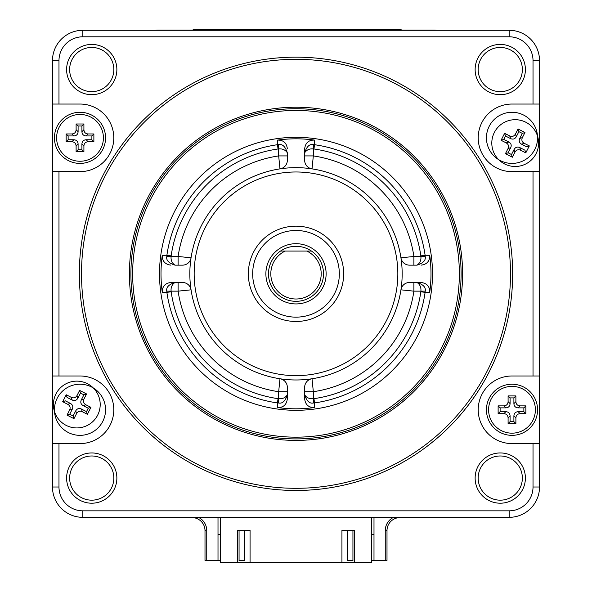 <?xml version="1.0" encoding="UTF-8"?>
<svg xmlns="http://www.w3.org/2000/svg" width="592" height="592" viewBox="0 0 592 592"><rect width="100%" height="100%" fill="white"/><g stroke="black" fill="none" stroke-linecap="round" stroke-linejoin="round"><path stroke-width="0.89" d="M163.333 517.334L428.667 517.334M428.667 30.296L163.333 30.296M371.399 561.534L371.443 517.334M220.557 517.334L220.601 561.534M371.399 517.334L371.399 562.4L341.932 562.4L341.932 530.336L354.497 530.336L354.497 562.4M250.068 562.4L237.503 562.4L237.503 530.336L250.068 530.336L250.068 562.4L341.932 562.4M237.503 562.4L220.601 562.4L220.601 517.334M244.607 530.336L244.607 560.668L239.064 560.668L239.064 530.336M352.936 530.336L352.936 560.668L347.393 560.668L347.393 530.336M52.481 60.628L52.481 487.001A30.333 30.333 0 0 0 82.813 517.334L509.187 517.334A30.333 30.333 0 0 0 539.519 487.001L539.519 60.628A30.333 30.333 0 0 0 509.187 30.296L82.813 30.296A30.333 30.333 0 0 0 52.481 60.628L58.978 60.628L58.978 104.044L52.481 104.044M537.573 409.79A25.567 25.567 0 0 1 512.006 435.349A25.567 25.567 0 0 1 486.439 409.79A25.567 25.567 0 0 1 512.006 384.223A25.567 25.567 0 0 1 537.573 409.79M69.641 478.077A22.096 22.096 0 0 1 91.738 455.981A22.096 22.096 0 0 1 113.834 478.077A22.096 22.096 0 0 1 91.738 500.173A22.096 22.096 0 0 1 69.641 478.077M116.868 478.077A25.13 25.13 0 0 0 91.738 452.947A25.13 25.13 0 0 0 66.607 478.077A25.13 25.13 0 0 0 91.738 503.207A25.13 25.13 0 0 0 116.868 478.077M539.519 375.987L512.006 375.987A33.796 33.796 0 0 0 478.21 409.79A33.796 33.796 0 0 0 512.006 443.586L539.519 443.586M58.978 104.044L79.994 104.044A33.796 33.796 0 0 1 113.79 137.84A33.796 33.796 0 0 1 79.994 171.643L58.978 171.643L58.978 375.987L79.994 375.987A33.796 33.796 0 0 1 113.79 409.79A33.796 33.796 0 0 1 79.994 443.586L58.978 443.586L58.978 487.001A23.835 23.835 0 0 0 82.813 510.837L509.187 510.837A23.835 23.835 0 0 0 533.022 487.001L533.022 443.586M58.978 60.628A23.835 23.835 0 0 1 82.813 36.793L82.813 30.296M533.022 375.987L533.022 171.643L512.006 171.643A33.796 33.796 0 0 1 478.21 137.84A33.796 33.796 0 0 1 512.006 104.044L533.022 104.044L533.022 60.628A23.835 23.835 0 0 0 509.187 36.793L82.813 36.793M475.132 69.553A25.13 25.13 0 0 0 500.262 94.683A25.13 25.13 0 0 0 525.393 69.553A25.13 25.13 0 0 0 500.262 44.422A25.13 25.13 0 0 0 475.132 69.553M66.607 69.553A25.13 25.13 0 0 0 91.738 94.683A25.13 25.13 0 0 0 116.868 69.553A25.13 25.13 0 0 0 91.738 44.422A25.13 25.13 0 0 0 66.607 69.553M525.393 478.077A25.13 25.13 0 0 0 500.262 452.947A25.13 25.13 0 0 0 475.132 478.077A25.13 25.13 0 0 0 500.262 503.207A25.13 25.13 0 0 0 525.393 478.077M296 490.472A216.657 216.657 0 0 0 512.657 273.815A216.657 216.657 0 0 0 296 57.158A216.657 216.657 0 0 0 79.343 273.815A216.657 216.657 0 0 0 296 490.472M533.022 171.643L539.519 171.643M533.022 104.044L539.519 104.044M486.439 137.84A25.567 25.567 0 0 1 512.006 112.273A25.567 25.567 0 0 1 537.573 137.84A25.567 25.567 0 0 1 512.006 163.407A25.567 25.567 0 0 1 486.439 137.84M58.978 375.987L52.481 375.987M58.978 171.643L52.481 171.643M58.978 443.586L52.481 443.586M54.427 137.84A25.567 25.567 0 0 1 79.994 112.273A25.567 25.567 0 0 1 105.561 137.84A25.567 25.567 0 0 1 79.994 163.407A25.567 25.567 0 0 1 54.427 137.84M105.561 409.79A25.567 25.567 0 0 1 79.994 435.349A25.567 25.567 0 0 1 54.427 409.79A25.567 25.567 0 0 1 79.994 384.223A25.567 25.567 0 0 1 105.561 409.79M522.359 69.553A22.096 22.096 0 0 1 500.262 91.649A22.096 22.096 0 0 1 478.166 69.553A22.096 22.096 0 0 1 500.262 47.449A22.096 22.096 0 0 1 522.359 69.553M113.834 69.553A22.096 22.096 0 0 1 91.738 91.649A22.096 22.096 0 0 1 69.641 69.553A22.096 22.096 0 0 1 91.738 47.449A22.096 22.096 0 0 1 113.834 69.553M478.166 478.077A22.096 22.096 0 0 1 500.262 455.981A22.096 22.096 0 0 1 522.359 478.077A22.096 22.096 0 0 1 500.262 500.173A22.096 22.096 0 0 1 478.166 478.077M296 59.326A214.489 214.489 0 0 1 510.489 273.815A214.489 214.489 0 0 1 296 488.304A214.489 214.489 0 0 1 81.511 273.815A214.489 214.489 0 0 1 296 59.326M296 107.219A166.596 166.596 0 0 0 129.404 273.815A166.596 166.596 0 0 0 296 440.404A166.596 166.596 0 0 0 462.596 273.815A166.596 166.596 0 0 0 296 107.219M296 438.909A165.094 165.094 0 0 0 461.094 273.815A165.094 165.094 0 0 0 296 108.721A165.094 165.094 0 0 0 130.906 273.815A165.094 165.094 0 0 0 296 438.909M296 437.17A163.355 163.355 0 0 0 459.355 273.815A163.355 163.355 0 0 0 296 110.452A163.355 163.355 0 0 0 132.645 273.815A163.355 163.355 0 0 0 296 437.17M296 137.322A136.493 136.493 0 0 0 159.507 273.815A136.493 136.493 0 0 0 296 410.308A136.493 136.493 0 0 0 432.493 273.815A136.493 136.493 0 0 0 296 137.322M277.485 140.097L277.441 144.707L278.669 144.618C282.443 143.834 285.329 146.557 287.335 152.78L287.335 160.306A8.665 8.665 0 0 1 279.979 168.868A106.16 106.16 0 0 0 191.053 257.786L178.103 256.484A119.162 119.162 0 0 1 278.669 155.918L279.979 168.868A106.16 106.16 0 0 1 312.021 168.868L313.331 155.918L313.331 148.925C309.572 148.548 306.678 149.835 304.665 152.78L304.665 148.74C305.457 142.82 308.735 139.934 314.515 140.097A134.991 134.991 0 0 0 277.485 140.097C283.331 139.993 286.617 142.872 287.335 148.74M314.515 407.533C308.669 407.636 305.383 404.75 304.665 398.89L304.665 394.849C306.671 401.073 309.557 403.788 313.331 403.011L314.559 402.923L314.515 407.533A134.991 134.991 0 0 1 277.485 407.533L277.441 402.923A130.44 130.44 0 0 1 166.892 292.374L171.155 291.76L171.11 291.146L178.103 291.146L191.053 289.836A106.16 106.16 0 0 1 191.053 257.786A8.665 8.665 0 0 1 182.491 265.149L174.966 265.149C168.735 263.137 166.012 260.243 166.803 256.484L166.892 255.256L162.282 255.3A134.991 134.991 0 0 0 162.282 292.33L166.892 292.374L166.803 291.146C166.019 287.372 168.742 284.486 174.966 282.48C172.028 284.486 170.74 287.372 171.11 291.146L166.803 291.146M162.282 292.33C162.178 286.484 165.064 283.198 170.925 282.48L182.491 282.48A8.665 8.665 0 0 1 191.053 289.836A106.16 106.16 0 0 0 279.979 378.762A8.665 8.665 0 0 1 287.335 387.323L287.335 398.89C286.543 404.81 283.265 407.688 277.485 407.533M313.945 398.66A126.133 126.133 0 0 0 420.845 291.76L425.108 292.374A130.44 130.44 0 0 1 314.559 402.923L313.945 398.66L313.331 398.705L313.331 391.704L312.021 378.762A106.16 106.16 0 0 0 400.947 289.836L413.897 291.146L420.89 291.146C421.267 287.386 419.98 284.493 417.034 282.48L421.075 282.48C426.995 283.272 429.873 286.55 429.718 292.33L425.108 292.374L425.197 291.146C425.988 287.386 423.265 284.493 417.034 282.48L417.034 282.48M429.718 292.33A134.991 134.991 0 0 0 429.718 255.3L425.108 255.256L420.845 255.87L420.89 256.484L413.897 256.484L400.947 257.786A106.16 106.16 0 0 0 312.021 168.868A8.665 8.665 0 0 1 304.665 160.306L304.665 148.74M171.155 291.76A126.133 126.133 0 0 0 278.055 398.66L277.441 402.923L278.669 403.011C282.428 403.803 285.322 401.08 287.335 394.849L287.335 398.89M287.335 394.849L287.335 394.849C285.322 397.794 282.428 399.082 278.669 398.705L278.055 398.66M304.665 398.89L304.665 387.323A8.665 8.665 0 0 1 312.021 378.762A106.16 106.16 0 0 1 279.979 378.762L278.669 391.704L278.669 403.011M170.925 282.48L174.966 282.48M170.925 265.149C165.005 264.358 162.127 261.079 162.282 255.3M174.966 265.149C172.02 263.137 170.733 260.243 171.11 256.484L178.103 256.484L178.103 265.149M296 171.983A101.831 101.831 0 0 0 194.169 273.815A101.831 101.831 0 0 0 296 375.646A101.831 101.831 0 0 0 397.831 273.815A101.831 101.831 0 0 0 296 171.983M304.665 152.78L304.665 152.78C306.678 146.55 309.572 143.826 313.331 144.618L314.559 144.707L314.515 140.097M313.331 403.011L313.331 398.705C309.557 399.075 306.671 397.787 304.665 394.849M421.075 282.48L409.509 282.48A8.665 8.665 0 0 0 400.947 289.836A106.16 106.16 0 0 0 400.947 257.786A8.665 8.665 0 0 0 409.509 265.149L417.034 265.149C423.258 263.144 425.981 260.258 425.197 256.484L425.108 255.256A130.44 130.44 0 0 0 314.559 144.707L313.945 148.969L313.331 148.925L313.331 144.618M429.718 255.3C429.822 261.146 426.936 264.432 421.075 265.149M425.197 256.484L420.89 256.484C421.26 260.258 419.972 263.144 417.034 265.149M296 226.151A47.663 47.663 0 0 0 248.337 273.815A47.663 47.663 0 0 0 296 321.478A47.663 47.663 0 0 0 343.663 273.815A47.663 47.663 0 0 0 296 226.151M296 230.48A43.334 43.334 0 0 0 252.666 273.815A43.334 43.334 0 0 0 296 317.149A43.334 43.334 0 0 0 339.334 273.815A43.334 43.334 0 0 0 296 230.48M278.055 148.969A126.133 126.133 0 0 0 171.155 255.87L166.892 255.256A130.44 130.44 0 0 1 277.441 144.707L278.055 148.969L278.669 148.925C282.443 148.555 285.329 149.835 287.335 152.78M311.481 251.067A27.513 27.513 0 0 0 268.487 273.815A27.513 27.513 0 0 0 296 301.328A27.513 27.513 0 0 0 311.481 251.067L306.826 251.067L311.481 251.067M280.519 251.067L285.174 251.067A25.19 25.19 0 0 0 276.279 289.488A25.19 25.19 0 0 0 315.721 289.488A25.19 25.19 0 0 0 306.826 251.067L280.519 251.067A27.513 27.513 0 0 0 268.487 273.815A27.513 27.513 0 0 1 280.519 251.067M198.424 517.334A14.733 14.733 0 0 1 206.741 530.595L206.741 560.409L218.004 560.409L218.004 517.334M393.576 517.334A14.733 14.733 0 0 0 385.259 530.595L386.184 530.595M371.443 560.409L385.259 560.409L385.259 530.595L386.998 530.595A13.002 13.002 0 0 1 399.992 517.593L433.189 517.593A25.996 25.996 0 0 0 436.852 517.334M373.996 560.409L373.996 517.334M218.004 534.406L220.557 534.406M371.443 534.406L373.996 534.406M206.741 560.409L205.002 560.409L205.002 530.595A13.002 13.002 0 0 0 192.008 517.593L158.811 517.593A25.996 25.996 0 0 1 155.148 517.334M218.004 560.409L220.557 560.409M386.998 530.595L386.998 560.409L385.259 560.409M539.519 414.666A25.996 25.996 0 0 0 539.778 411.003L539.778 136.626A25.996 25.996 0 0 0 539.519 132.963M436.852 30.296A25.996 25.996 0 0 0 433.189 30.037L158.811 30.037A25.996 25.996 0 0 0 155.148 30.296M52.481 132.963A25.996 25.996 0 0 0 52.222 136.626L52.222 411.003A25.996 25.996 0 0 0 52.481 414.666M52.481 411.003L52.481 136.626M158.811 30.296L433.189 30.296M539.519 136.626L539.519 411.003M488.592 409.775A23.399 23.399 0 0 0 511.991 433.174A23.399 23.399 0 0 0 535.39 409.775A23.399 23.399 0 0 0 511.991 386.376A23.399 23.399 0 0 0 488.592 409.775M520.131 405.875L525.859 405.875L525.859 413.675L520.131 413.675C517.489 413.86 516.076 415.273 515.891 417.915L515.891 423.643L508.091 423.643L508.091 417.915C507.906 415.273 506.493 413.86 503.851 413.675L498.124 413.675L498.124 405.875L503.851 405.875C506.493 405.69 507.906 404.277 508.091 401.642L508.091 395.915L515.891 395.915L515.891 401.642C516.076 404.277 517.489 405.69 520.131 405.875L518.141 407.866C515.499 407.681 514.085 406.267 513.9 403.626L513.9 397.898L510.082 397.898L510.082 403.626C509.897 406.267 508.484 407.681 505.842 407.866L500.114 407.866L500.114 411.692L505.842 411.692C508.484 411.877 509.897 413.283 510.082 415.924L510.082 421.652L513.9 421.652L513.9 415.924C514.085 413.283 515.499 411.877 518.141 411.692L523.868 411.692L523.868 407.866L518.141 407.866M515.891 395.915L513.9 397.898M525.859 413.675L523.868 411.692M515.891 423.643L513.9 421.652M508.091 423.643L510.082 421.652M498.124 413.675L500.114 411.692M498.124 405.875L500.114 407.866M508.091 395.915L510.082 397.898M525.859 405.875L523.868 407.866M103.408 137.855A23.399 23.399 0 0 0 80.009 114.456A23.399 23.399 0 0 0 56.61 137.855A23.399 23.399 0 0 0 80.009 161.253A23.399 23.399 0 0 0 103.408 137.855M71.869 141.754L66.141 141.754L66.141 133.955L71.869 133.955C74.511 133.77 75.924 132.356 76.109 129.715L76.109 123.987L83.909 123.987L83.909 129.715C84.094 132.356 85.507 133.77 88.149 133.955L93.876 133.955L93.876 141.754L88.149 141.754C85.507 141.939 84.094 143.345 83.909 145.987L83.909 151.715L76.109 151.715L76.109 145.987C75.924 143.345 74.511 141.939 71.869 141.754L73.859 139.764C76.501 139.949 77.915 141.362 78.1 143.997L78.1 149.724L81.918 149.724L81.918 143.997C82.103 141.362 83.516 139.949 86.158 139.764L91.886 139.764L91.886 135.938L86.158 135.938C83.516 135.753 82.103 134.34 81.918 131.705L81.918 125.978L78.1 125.978L78.1 131.705C77.915 134.34 76.501 135.753 73.859 135.938L68.132 135.938L68.132 139.764L73.859 139.764M76.109 151.715L78.1 149.724M66.141 133.955L68.132 135.938M76.109 123.987L78.1 125.978M83.909 123.987L81.918 125.978M93.876 133.955L91.886 135.938M93.876 141.754L91.886 139.764M83.909 151.715L81.918 149.724M66.141 141.754L68.132 139.764M504.576 163.94A23.399 23.399 0 0 0 536.049 153.713A23.399 23.399 0 0 0 525.822 122.241A23.399 23.399 0 0 0 494.35 132.467A23.399 23.399 0 0 0 504.576 163.94M525.785 152.862L520.679 150.264C518.244 149.228 516.342 149.843 514.981 152.114L512.383 157.22L505.435 153.676L508.032 148.57C509.068 146.135 508.447 144.233 506.182 142.872L501.076 140.274L504.621 133.326L509.719 135.923C512.154 136.959 514.056 136.338 515.425 134.073L516.291 136.745C514.929 139.016 513.027 139.631 510.593 138.602L505.487 135.997L503.755 139.401L508.854 142.006C511.125 143.368 511.74 145.269 510.711 147.704L508.106 152.81L511.51 154.542L514.115 149.436C515.477 147.171 517.378 146.55 519.813 147.586L524.919 150.183L525.785 152.862L529.329 145.913L524.223 143.316L521.545 144.182C519.28 142.82 518.659 140.918 519.695 138.484L522.292 133.378L518.888 131.646L516.291 136.745M515.425 134.073L518.022 128.967L524.971 132.512L522.373 137.61C521.337 140.045 521.952 141.947 524.223 143.316M504.621 133.326L505.487 135.997M529.329 145.913L526.651 146.779L521.545 144.182M524.971 132.512L522.292 133.378M512.383 157.22L511.51 154.542M505.435 153.676L508.106 152.81M501.076 140.274L503.755 139.401M518.022 128.967L518.888 131.646M87.424 383.69A23.399 23.399 0 0 0 55.951 393.917A23.399 23.399 0 0 0 66.178 425.382A23.399 23.399 0 0 0 97.65 415.162A23.399 23.399 0 0 0 87.424 383.69M66.215 394.768L71.321 397.365C73.756 398.401 75.658 397.787 77.019 395.515L79.617 390.409L86.565 393.954L83.968 399.052C82.932 401.494 83.553 403.396 85.818 404.758L90.924 407.355L87.379 414.304L82.281 411.706C79.846 410.67 77.944 411.292 76.575 413.556L75.709 410.885C77.071 408.613 78.973 407.999 81.407 409.028L86.513 411.632L88.245 408.228L83.146 405.624C80.875 404.262 80.26 402.36 81.289 399.926L83.894 394.82L80.49 393.088L77.885 398.194C76.523 400.458 74.622 401.08 72.187 400.044L67.081 397.439L66.215 394.768L62.671 401.716L67.777 404.314L70.455 403.448C72.72 404.81 73.341 406.711 72.305 409.146L69.708 414.252L73.112 415.984L75.709 410.885M76.575 413.556L73.978 418.662L67.029 415.118L69.627 410.019C70.663 407.577 70.048 405.683 67.777 404.314M87.379 414.304L86.513 411.632M62.671 401.716L65.349 400.843L70.455 403.448M67.029 415.118L69.708 414.252M79.617 390.409L80.49 393.088M86.565 393.954L83.894 394.82M90.924 407.355L88.245 408.228M73.978 418.662L73.112 415.984M401.124 29.6L401.124 30.037L401.124 29.6L193.133 29.6L193.133 30.037M533.022 60.628L539.519 60.628M509.187 36.793L509.187 30.296M58.978 487.001L52.481 487.001M82.813 510.837L82.813 517.334M509.187 510.837L509.187 517.334M533.022 487.001L539.519 487.001M420.845 255.87A126.133 126.133 0 0 0 313.945 148.969M287.335 391.704L278.669 391.704A119.162 119.162 0 0 1 178.103 291.146L178.103 282.48M420.845 291.76L420.89 291.146L425.197 291.146M413.897 282.48L413.897 291.146A119.162 119.162 0 0 1 313.331 391.704L304.665 391.704M278.669 144.618L278.669 155.918L287.335 155.918M171.155 255.87L171.11 256.484L166.803 256.484M304.665 155.918L313.331 155.918A119.162 119.162 0 0 1 413.897 256.484L413.897 265.149M265.882 273.815A30.118 30.118 0 0 1 296 243.697A30.118 30.118 0 0 1 326.118 273.815A30.118 30.118 0 0 1 296 303.933A30.118 30.118 0 0 1 265.882 273.815M205.816 530.595L205.002 530.595M515.891 401.642L513.9 403.626M520.131 413.675L518.141 411.692M515.891 417.915L513.9 415.924M508.091 417.915L510.082 415.924M503.851 413.675L505.842 411.692M503.851 405.875L505.842 407.866M508.091 401.642L510.082 403.626M76.109 145.987L78.1 143.997M71.869 133.955L73.859 135.938M76.109 129.715L78.1 131.705M83.909 129.715L81.918 131.705M88.149 133.955L86.158 135.938M88.149 141.754L86.158 139.764M83.909 145.987L81.918 143.997M509.719 135.923L510.593 138.602M522.373 137.61L519.695 138.484M520.679 150.264L519.813 147.586M514.981 152.114L514.115 149.436M508.032 148.57L510.711 147.704M506.182 142.872L508.854 142.006M82.281 411.706L81.407 409.028M69.627 410.019L72.305 409.146M71.321 397.365L72.187 400.044M77.019 395.515L77.885 398.194M83.968 399.052L81.289 399.926M85.818 404.758L83.146 405.624M392.452 30.037L392.452 29.6M201.798 30.037L201.798 29.6"/></g></svg>
